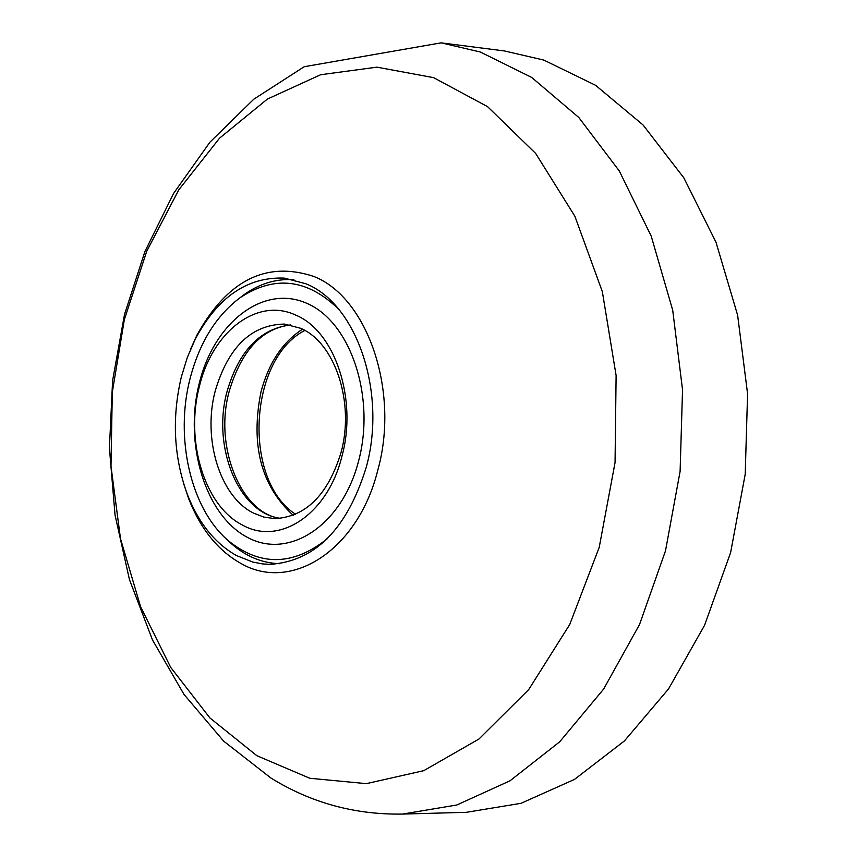 <?xml version="1.0" encoding="UTF-8"?>
<svg xmlns="http://www.w3.org/2000/svg" width="857" height="857" viewBox="0 0 857 857"><rect width="100%" height="100%" fill="white"/><g stroke="black" fill="none" stroke-linecap="round" stroke-linejoin="round"><path stroke-width="1.29" d="M190.543 349.313L196.906 335.205C227.341 280.25 266.313 260.667 313.801 276.447C367.717 297.443 399.94 391.713 377.691 470.589C357.755 550.655 290.694 592.905 240.41 563.156C217.753 550.29 200.517 528.844 188.722 498.817L183.805 484.141M295.633 514.296C242.563 480.434 248.551 358.933 304.824 330.459M441.151 42.85L504.43 50.949L543.841 60.086L595.594 85.314L643.007 124.918L683.832 177.828L715.959 242.135L737.631 315.226L747.583 393.824L745.215 474.232L730.614 552.604L704.583 625.267L668.546 688.921L624.432 740.93L574.469 779.42L521.002 803.32L466.369 812.318L402.597 814.075L456.867 804.98L510.011 780.791L559.717 741.798L603.628 689.082L639.526 624.549L665.493 550.869L680.104 471.382L682.536 389.849L672.702 310.18L651.213 236.125L619.311 170.993L578.775 117.463L531.683 77.43L480.295 52.009L441.151 42.85L304.214 66.717L253.758 99.23L209.986 142.112L173.553 193.468L144.929 251.508L124.501 314.498L112.599 380.637L109.417 448.093L115.042 515.036L129.45 579.6L152.514 639.997L183.998 694.427L223.613 741.091L270.887 778.006C310.962 802.838 354.873 814.857 402.597 814.075M305.874 283.763C356.812 303.817 387.118 393.009 366.143 467.633C346.946 529.208 314.894 561.453 269.976 564.356L262.574 563.917L252.826 562.074L236.425 555.529C214.957 543.381 198.62 523.07 187.426 494.585C173.746 457.231 171.711 418.055 181.32 377.037L187.308 357.487L195.192 339.276C217.689 297.079 247.394 276.682 284.288 278.097L305.874 283.763M239.028 298.504L243.849 294.797C259.65 283.56 276.318 278.525 293.876 279.714M327.149 538.839C292.965 566.016 259.864 566.509 227.844 540.306C190.683 508.362 174.689 438.013 190.029 378.773C199.37 342.811 216.018 315.826 239.971 297.818C274.444 274.947 307.331 278.739 338.633 309.184M295.847 315.172C334.926 331.123 357.776 399.458 341.847 456.61C327.578 514.596 279.243 546.198 242.263 524.945C204.598 505.973 184.973 440.991 199.327 386.711C212.172 331.745 257.293 296.79 295.847 315.172M199.263 383.293C214.089 322.371 263.528 283.913 306.913 303.378C350.524 321.878 375.827 396.984 358.537 461.227C341.9 525.78 288.595 560.221 247.062 537.168C205.262 515.025 183.827 443.937 199.263 383.293M215.193 391.081C202.434 439.02 219.928 496.417 253.254 512.968L263.817 517.092L274.808 518.624C305.863 516.91 327.931 494.918 341 452.635C354.959 402.479 334.958 342.489 300.539 328.274L284.535 324.075C251.337 324.664 228.23 347.01 215.193 391.081M302.5 329.217C282.542 342.136 268.712 362.993 260.999 391.799C250.373 444.879 261.106 486.048 293.201 515.303M279.682 563.702C262.092 563.135 246.002 556.461 231.411 543.702L226.976 539.535M256.875 755.713L209.922 717.962L170.704 667.399L140.58 606.692L120.494 538.678L110.992 466.229L112.299 392.227L124.351 319.586L146.761 251.144L178.834 189.761L219.531 138.191L267.416 99.058L320.647 74.73L376.93 67.157L433.567 77.644L487.547 106.632L535.679 153.457L574.854 216.21L602.342 291.669L616.108 375.505L615.058 462.555L599.225 547.323L569.734 624.517L528.715 689.564L478.977 739.013L423.754 770.668L366.314 783.652L309.773 778.252L256.875 755.713M290.394 324.932C259.853 328.863 238.717 351.145 226.976 391.778C211.743 447.386 239.028 513.632 280.721 518.367M195.192 339.276L196.906 335.205M187.426 494.585L188.722 498.817M280.839 518.346C242.145 514.586 213.468 447.783 229.194 391.381M239.971 297.818L243.849 294.797M227.844 540.306L231.411 543.702M290.512 324.953C261.867 328.424 241.438 350.545 229.205 391.306"/></g></svg>

